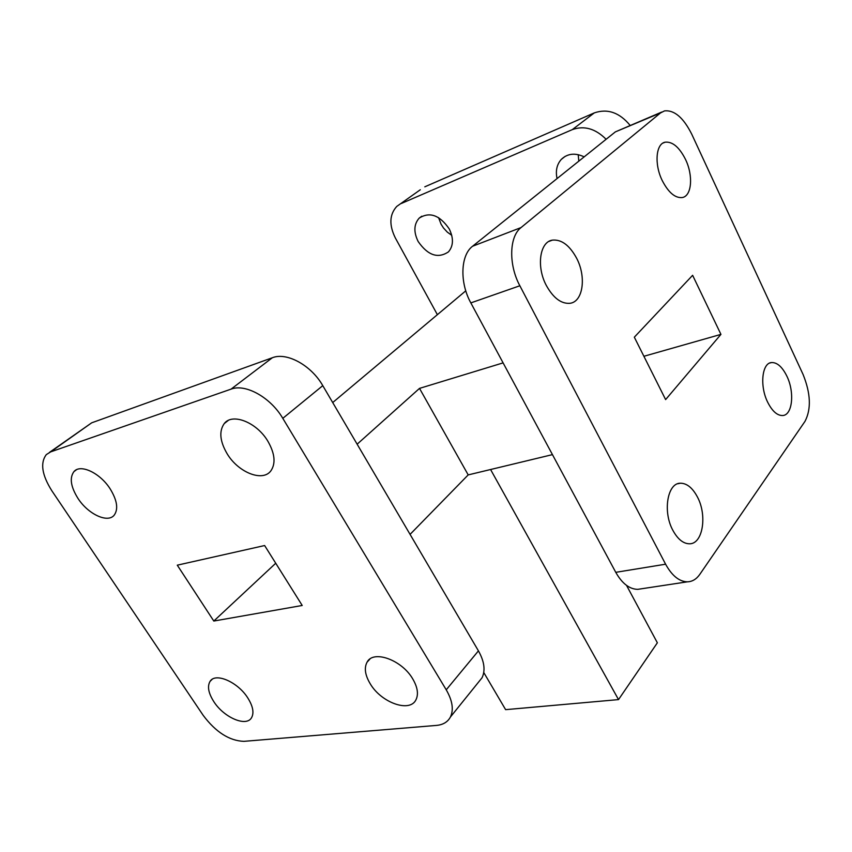 <?xml version="1.0" encoding="UTF-8"?>
<svg xmlns="http://www.w3.org/2000/svg" width="852" height="852" viewBox="0 0 852 852"><rect width="100%" height="100%" fill="white"/><g stroke="black" fill="none" stroke-linecap="round" stroke-linejoin="round"><path stroke-width="1.28" d="M578.817 161.145L578.21 154.659M557.059 178.579C555.408 170.879 556.825 164.479 561.308 159.377C567.517 153.466 575.143 152.625 584.174 156.853M451.741 235.312L447.321 232.138L443.509 228.006L441.07 224.193L438.567 217.622M418.151 241.499C413.497 231.978 413.848 224.182 419.195 218.112C429.685 211.488 439.717 215.109 449.281 228.986C453.733 238.304 453.456 245.93 448.45 251.872C437.971 258.88 427.864 255.43 418.151 241.499M786.875 376.169C782.306 366.924 777.216 362.388 771.592 362.547C761.976 362.877 759.537 385.977 767.652 402.165C772.21 411.186 777.205 415.638 782.647 415.531C792.488 415.243 794.809 392.239 786.875 376.169M697.447 497.035C692.548 487.823 686.85 483.212 680.343 483.212C667.425 482.999 662.6 511.669 672.846 530.285C677.702 539.188 683.251 543.693 689.481 543.789C702.804 544.108 707.416 515.503 697.447 497.035M576.602 258.177C569.573 245.291 561.5 239.274 552.394 240.126C539.71 241.787 536.196 266.836 546.377 285.58C553.395 298.093 561.276 303.994 569.999 303.291C583.087 301.8 586.527 276.857 576.602 258.177M685.53 159.452C679.332 147.194 672.537 141.443 665.156 142.188C655.838 143.711 654.155 164.276 662.238 180.56C668.458 192.563 675.125 198.228 682.25 197.547C691.792 196.109 693.432 175.661 685.53 159.452M247.74 697.863C253.012 706.276 254.258 712.922 251.5 717.799C246.185 727.171 223.906 717.49 213.884 701.739C208.399 693.155 207.132 686.35 210.082 681.344C215.386 672.281 237.761 681.93 247.74 697.863M412.751 678.927C417.618 687.287 418.683 694.252 415.946 699.822C409.769 712.964 381.227 702.666 370.237 683.805C365.082 675.189 364.017 667.989 367.042 662.217C373.219 649.639 401.814 659.821 412.751 678.927M267.986 441.421C274.877 453.605 275.867 463.371 270.957 470.73C262.831 482.317 238.262 472.54 227.101 453.701C219.848 441.219 218.9 431.165 224.246 423.572C232.415 412.613 256.974 422.432 267.986 441.421M110.132 488.824C117.171 500.337 118.524 509.123 114.179 515.183C107.714 523.384 88.15 514.214 78.011 498.463C70.716 486.769 69.363 477.802 73.975 471.571C80.461 463.712 100.078 472.945 110.132 488.824M490.582 469.516L618.52 699.598L657.361 642.802L626.539 585.399M618.52 699.598L505.619 709.652L483.766 672.526M410.068 534.385L468.195 474.905L552.447 454.627M357.137 444.201L419.514 388.384L468.195 474.905M465.778 290.83L332.695 402.559M419.514 388.384L503.095 362.877M478.291 682.431L482.04 677.777C485.565 670.418 484.362 661.45 478.43 650.864L446.235 689.811C452.455 700.61 453.86 709.673 450.431 717.001C447.747 721.995 443.093 724.796 436.469 725.414L243.874 741.346C229.358 740.782 215.801 732.134 203.202 715.371L51.855 490.795C41.897 474.958 40.055 462.902 46.317 454.606L50.683 451.869L231.073 389.13C245.546 383.464 270.67 397.501 282.8 418.343L446.235 689.811M282.8 418.343L322.78 385.647C311.268 365.327 286.783 351.929 272.342 357.744L231.073 389.13M50.683 451.869L91.696 422.816L49.501 452.348M264.631 545.536L302.215 605.474L213.799 621.044L177.28 565.174L264.631 545.536M91.696 422.816L272.342 357.744M322.78 385.647L478.43 650.864M641.322 588.807L637.733 589.35C629.426 589.179 622.098 583.503 615.762 572.331L665.604 564.205C671.951 575.718 679.214 581.596 687.383 581.831C692.303 581.671 696.457 579.168 699.843 574.312L804.991 421.367C811.381 409.067 810.731 393.411 803.042 374.39L691.76 134.222C683.432 117.629 674.337 109.855 664.475 110.909L660.502 112.933L521.03 227.58C509.187 236.536 508.452 264.738 519.858 285.761L665.604 564.205M519.858 285.761L470.837 302.897C459.516 282.598 460.517 255.153 472.583 246.239L521.03 227.58M660.502 112.933L615.346 131.89L661.706 112.07M720.941 334.378L692.623 275.303L634.325 337.19L665.625 399.599L720.941 334.378L643.899 356.285M615.346 131.89L472.583 246.239M470.837 302.897L615.762 572.331M606.113 139.281C595.42 128.588 584.142 125.372 572.288 129.632L594.291 112.901C607.551 108.353 619.479 112.496 630.086 125.35M420.313 189.751L396.755 206.429C389.449 214.512 388.97 225.003 395.317 237.91L437.374 314.676M275.728 563.247L213.799 621.044M424.807 186.822L594.291 112.901M401.281 203.5L572.288 129.632M561.308 159.377L565.164 156.363M419.195 218.112L421.772 216.227M769.803 363.016L771.592 362.547M677.702 483.766L680.343 483.212M548.954 241.404L552.394 240.126M663.005 143.051L665.156 142.188M482.04 677.777L450.431 717.001M76.435 469.761L73.975 471.571M228.166 420.505L224.246 423.572M369.896 659.075L367.042 662.217M212.063 679.406L210.082 681.344M637.733 589.35L687.383 581.831"/></g></svg>
